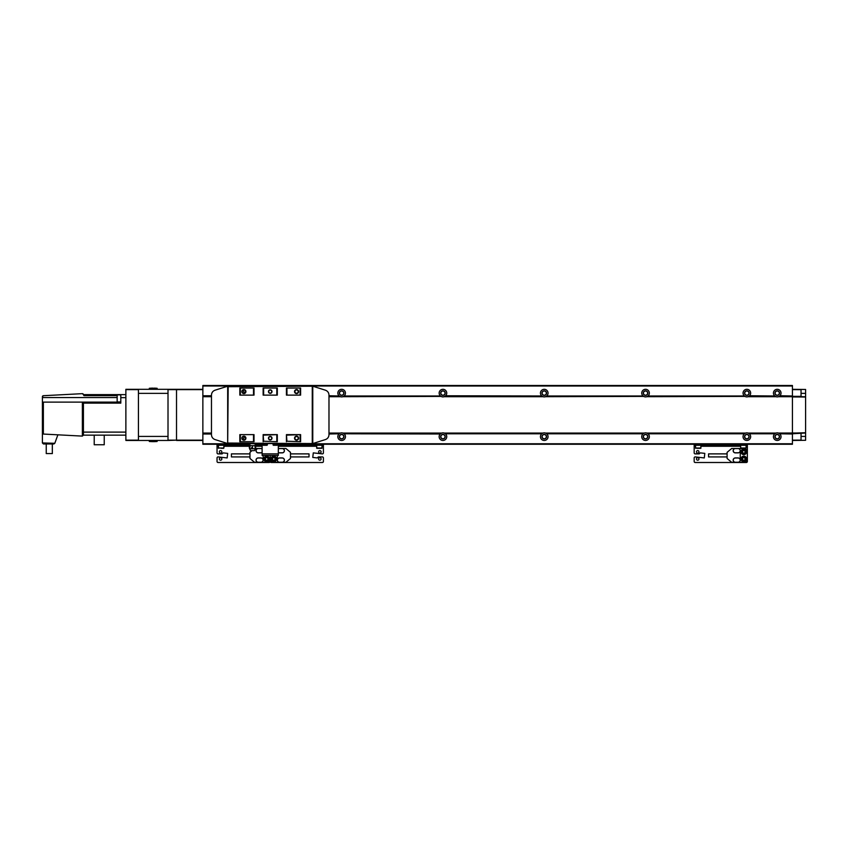 <?xml version="1.0" encoding="UTF-8"?>
<svg xmlns="http://www.w3.org/2000/svg" width="848" height="848" viewBox="0 0 848 848"><rect width="100%" height="100%" fill="white"/><g stroke="black" fill="none" stroke-linecap="round" stroke-linejoin="round"><path stroke-width="1.27" d="M328.982 434.006L339.158 433.784A3.795 3.795 0 0 0 341.638 440.462A3.795 3.795 0 0 0 344.129 433.784L343.684 433.455A3.795 3.795 0 0 0 340.419 433.063L328.982 433.37M328.982 433.063L340.419 433.063A3.795 3.795 0 0 0 339.603 433.455L328.982 433.784M328.982 433.455L339.751 433.37M341.638 434.568A2.099 2.099 0 0 0 339.55 436.667A2.099 2.099 0 0 0 341.638 438.755A2.099 2.099 0 0 0 343.737 436.667A2.099 2.099 0 0 0 341.638 434.568M341.638 434.388A2.279 2.279 0 0 0 339.359 436.667A2.279 2.279 0 0 0 341.638 438.946A2.279 2.279 0 0 0 343.917 436.667A2.279 2.279 0 0 0 341.638 434.388M542.794 433.148A3.795 3.795 0 0 0 542.201 433.455L445.423 433.784L541.766 433.784A3.795 3.795 0 0 0 544.246 440.462A3.795 3.795 0 0 0 546.727 433.784L643.06 433.784A3.795 3.795 0 0 0 645.54 440.462A3.795 3.795 0 0 0 648.031 433.784L744.364 433.784A3.795 3.795 0 0 0 746.844 440.462A3.795 3.795 0 0 0 749.325 433.784L774.754 433.784A3.795 3.795 0 0 0 777.234 440.462A3.795 3.795 0 0 0 779.715 433.784L779.28 433.455A3.795 3.795 0 0 0 776.015 433.063L748.074 433.063A3.795 3.795 0 0 0 745.625 433.063L646.77 433.063A3.795 3.795 0 0 0 644.321 433.063L545.465 433.063A3.795 3.795 0 0 0 543.017 433.063L444.172 433.063A3.795 3.795 0 0 0 441.723 433.063L342.868 433.063L441.723 433.063A3.795 3.795 0 0 0 440.896 433.455L440.462 433.784A3.795 3.795 0 0 0 442.942 440.462A3.795 3.795 0 0 0 445.423 433.784L444.988 433.455A3.795 3.795 0 0 0 444.172 433.063L543.017 433.063A3.795 3.795 0 0 0 542.815 433.148M775.782 433.148A3.795 3.795 0 0 0 775.189 433.455L748.89 433.455A3.795 3.795 0 0 0 748.074 433.063L776.015 433.063A3.795 3.795 0 0 0 775.803 433.148M748.742 433.37L775.337 433.37M777.234 434.568A2.099 2.099 0 0 0 775.146 436.667A2.099 2.099 0 0 0 777.234 438.755A2.099 2.099 0 0 0 779.333 436.667A2.099 2.099 0 0 0 777.234 434.568M777.234 434.388A2.279 2.279 0 0 0 774.955 436.667A2.279 2.279 0 0 0 777.234 438.946A2.279 2.279 0 0 0 779.513 436.667A2.279 2.279 0 0 0 777.234 434.388M647.437 433.37L744.798 433.455L647.586 433.455A3.795 3.795 0 0 0 646.77 433.063L745.625 433.063A3.795 3.795 0 0 0 744.798 433.455L744.947 433.37M746.844 434.568A2.099 2.099 0 0 0 744.756 436.667A2.099 2.099 0 0 0 746.844 438.755A2.099 2.099 0 0 0 748.943 436.667A2.099 2.099 0 0 0 746.844 434.568M746.844 434.388A2.279 2.279 0 0 0 744.565 436.667A2.279 2.279 0 0 0 746.844 438.946A2.279 2.279 0 0 0 749.123 436.667A2.279 2.279 0 0 0 746.844 434.388M546.144 433.37L643.505 433.455L546.282 433.455A3.795 3.795 0 0 0 545.465 433.063L644.321 433.063A3.795 3.795 0 0 0 643.505 433.455L643.653 433.37M645.54 434.568A2.099 2.099 0 0 0 643.452 436.667A2.099 2.099 0 0 0 645.54 438.755A2.099 2.099 0 0 0 647.639 436.667A2.099 2.099 0 0 0 645.54 434.568M645.54 434.388A2.279 2.279 0 0 0 643.261 436.667A2.279 2.279 0 0 0 645.54 438.946A2.279 2.279 0 0 0 647.819 436.667A2.279 2.279 0 0 0 645.54 434.388M444.84 433.37L542.349 433.37M544.246 434.568A2.099 2.099 0 0 0 542.148 436.667A2.099 2.099 0 0 0 544.246 438.755A2.099 2.099 0 0 0 546.335 436.667A2.099 2.099 0 0 0 544.246 434.568M544.246 434.388A2.279 2.279 0 0 0 541.967 436.667A2.279 2.279 0 0 0 544.246 438.946A2.279 2.279 0 0 0 546.525 436.667A2.279 2.279 0 0 0 544.246 434.388M440.229 434.006L344.129 433.784L440.229 434.006M343.535 433.37L441.045 433.37M442.942 434.568A2.099 2.099 0 0 0 440.854 436.667A2.099 2.099 0 0 0 442.942 438.755A2.099 2.099 0 0 0 445.041 436.667A2.099 2.099 0 0 0 442.942 434.568M442.942 434.388A2.279 2.279 0 0 0 440.663 436.667A2.279 2.279 0 0 0 442.942 438.946A2.279 2.279 0 0 0 445.221 436.667A2.279 2.279 0 0 0 442.942 434.388M748.296 396.61A3.795 3.795 0 0 0 748.89 396.302L776.015 396.694A3.795 3.795 0 0 0 779.28 396.302L779.715 395.974A3.795 3.795 0 0 0 777.234 389.306A3.795 3.795 0 0 0 774.754 395.974L775.189 396.302A3.795 3.795 0 0 0 776.015 396.694L748.074 396.694A3.795 3.795 0 0 0 748.275 396.62M774.754 395.974L749.558 395.762A3.795 3.795 0 0 0 746.844 389.306A3.795 3.795 0 0 0 744.364 395.974L744.798 396.302A3.795 3.795 0 0 0 748.074 396.694L749.325 395.974A3.795 3.795 0 0 0 749.558 395.762L774.754 395.974M777.234 391.013A2.099 2.099 0 0 0 775.146 393.101A2.099 2.099 0 0 0 777.234 395.2A2.099 2.099 0 0 0 779.333 393.101A2.099 2.099 0 0 0 777.234 391.013M777.234 390.822A2.279 2.279 0 0 0 774.955 393.101A2.279 2.279 0 0 0 777.234 395.38A2.279 2.279 0 0 0 779.513 393.101A2.279 2.279 0 0 0 777.234 390.822M744.947 396.398L646.77 396.694A3.795 3.795 0 0 0 647.586 396.302L648.031 395.974A3.795 3.795 0 0 0 645.54 389.306A3.795 3.795 0 0 0 643.06 395.974L643.505 396.302A3.795 3.795 0 0 0 646.77 396.694L744.947 396.398L647.437 396.398M744.364 395.974L648.031 395.974L744.364 395.974M746.844 391.013A2.099 2.099 0 0 0 744.756 393.101A2.099 2.099 0 0 0 746.844 395.2A2.099 2.099 0 0 0 748.943 393.101A2.099 2.099 0 0 0 746.844 391.013M746.844 390.822A2.279 2.279 0 0 0 744.565 393.101A2.279 2.279 0 0 0 746.844 395.38A2.279 2.279 0 0 0 749.123 393.101A2.279 2.279 0 0 0 746.844 390.822M643.653 396.398L545.465 396.694A3.795 3.795 0 0 0 546.282 396.302L546.727 395.974A3.795 3.795 0 0 0 544.246 389.306A3.795 3.795 0 0 0 541.766 395.974L542.201 396.302A3.795 3.795 0 0 0 545.465 396.694L643.653 396.398L546.144 396.398M643.06 395.974L546.727 395.974L643.06 395.974M645.54 391.013A2.099 2.099 0 0 0 643.452 393.101A2.099 2.099 0 0 0 645.54 395.2A2.099 2.099 0 0 0 647.639 393.101A2.099 2.099 0 0 0 645.54 391.013M645.54 390.822A2.279 2.279 0 0 0 643.261 393.101A2.279 2.279 0 0 0 645.54 395.38A2.279 2.279 0 0 0 647.819 393.101A2.279 2.279 0 0 0 645.54 390.822M444.394 396.61A3.795 3.795 0 0 0 444.988 396.302L543.017 396.694L444.172 396.694A3.795 3.795 0 0 0 444.373 396.62M541.766 395.974L445.656 395.762A3.795 3.795 0 0 0 442.942 389.306A3.795 3.795 0 0 0 440.462 395.974L440.896 396.302A3.795 3.795 0 0 0 444.172 396.694L445.423 395.974A3.795 3.795 0 0 0 445.656 395.762L541.766 395.974M544.246 391.013A2.099 2.099 0 0 0 542.148 393.101A2.099 2.099 0 0 0 544.246 395.2A2.099 2.099 0 0 0 546.335 393.101A2.099 2.099 0 0 0 544.246 391.013M544.246 390.822A2.279 2.279 0 0 0 541.967 393.101A2.279 2.279 0 0 0 544.246 395.38A2.279 2.279 0 0 0 546.525 393.101A2.279 2.279 0 0 0 544.246 390.822M441.045 396.398L342.868 396.694A3.795 3.795 0 0 0 343.684 396.302L344.129 395.974A3.795 3.795 0 0 0 341.638 389.306A3.795 3.795 0 0 0 339.158 395.974L339.603 396.302A3.795 3.795 0 0 0 342.868 396.694L441.045 396.398L343.535 396.398M440.462 395.974L344.129 395.974L440.462 395.974M442.942 391.013A2.099 2.099 0 0 0 440.854 393.101A2.099 2.099 0 0 0 442.942 395.2A2.099 2.099 0 0 0 445.041 393.101A2.099 2.099 0 0 0 442.942 391.013M442.942 390.822A2.279 2.279 0 0 0 440.663 393.101A2.279 2.279 0 0 0 442.942 395.38A2.279 2.279 0 0 0 445.221 393.101A2.279 2.279 0 0 0 442.942 390.822M328.982 396.302L340.419 396.694L328.982 396.694M328.982 395.974L339.158 395.974L328.982 395.762M341.638 391.013A2.099 2.099 0 0 0 339.55 393.101A2.099 2.099 0 0 0 341.638 395.2A2.099 2.099 0 0 0 343.737 393.101A2.099 2.099 0 0 0 341.638 391.013M341.638 390.822A2.279 2.279 0 0 0 339.359 393.101A2.279 2.279 0 0 0 341.638 395.38A2.279 2.279 0 0 0 343.917 393.101A2.279 2.279 0 0 0 341.638 390.822M242.549 392.539A2.279 2.279 0 0 0 242.274 391.893M244.139 393.207A3.795 3.795 0 0 0 242.888 390.281M779.948 395.762L792.435 395.974L779.948 395.762M792.435 395.974L778.464 396.694L792.435 396.694M805.6 396.758L805.6 389.465L801.042 389.412L801.042 396.705L805.6 396.758L805.6 432.957L778.464 433.063L792.435 433.063M779.132 433.37L792.435 433.37M779.715 433.784L792.435 434.006L779.715 433.784M242.274 437.865A2.279 2.279 0 0 0 242.549 437.229M242.888 439.487A3.795 3.795 0 0 0 244.139 436.561M138.436 389.306L125.875 389.306L125.875 440.462L138.436 440.462L138.436 389.306L176.522 389.306L176.522 440.462L202.863 440.462L202.863 444.257L249.46 444.257M792.435 395.762L792.435 385.501L202.863 385.501L202.863 440.462M805.6 396.811L792.435 396.302M801.042 433.423L801.042 440.356L805.6 440.303L805.6 432.999L792.435 433.784M792.435 434.006L792.435 444.257L278.324 444.257M262.117 444.257L255.534 444.257M211.47 433.37L202.863 433.37M792.435 396.398L779.132 396.398M775.337 396.398L748.742 396.398M542.349 396.398L444.84 396.398M339.751 396.398L328.982 396.398M211.47 396.398L202.863 396.398M202.863 389.306L176.522 389.306L176.522 440.154L202.863 440.154M168.01 440.154L176.522 440.154L168.01 440.462L168.01 389.614L202.863 389.614M125.875 440.154L138.436 440.154M125.875 389.614L138.436 389.614M83.422 394.68L82.415 393.663A1.018 1.018 0 0 1 83.422 394.627L83.931 395.634L116.759 395.634M46.248 453.585L52.332 453.585L46.248 453.585L46.248 443.96M94.213 444.765L104.24 444.765L94.213 444.765L94.213 435.141M120.808 401.952L117.162 401.952L117.162 394.861L117.162 401.92M53.848 443.96L54.802 443.292L53.848 443.96L43.418 443.96L42.4 442.942L43.418 443.96M54.802 443.292L42.4 442.942L42.4 402.122L83.422 402.122L83.422 435.141L125.875 435.141M42.4 402.122L42.4 396.726A1.018 1.018 0 0 1 43.365 395.709L82.362 393.663A1.018 1.018 0 0 1 82.415 393.663M83.931 394.627L120.808 394.627L120.808 403.129L83.931 403.129L83.422 402.122M83.931 402.122L120.808 402.122M120.808 394.627L125.875 394.627M43.365 395.709L42.4 396.726M83.422 435.088L82.362 436.105L43.365 434.059L42.4 433.042A1.018 1.018 0 0 1 42.4 433.042M43.365 402.122L43.365 434.059A1.018 1.018 0 0 1 43.322 434.049M57.887 434.823L54.929 442.942M157.124 389.306L157.124 388.289A163.887 163.887 0 0 0 154.262 388.13A163.887 163.887 0 0 0 154.241 388.13L154.262 388.13M152.205 388.14L153.223 388.14L152.205 388.13A163.887 163.887 0 0 0 149.322 388.289L157.124 388.289M149.322 389.306L149.322 388.289M168.01 436.413L168.01 393.355L138.436 393.355L138.436 436.413L168.01 436.413M168.01 440.462L138.436 440.462M152.205 441.628L153.223 441.628L152.205 441.628A163.887 163.887 0 0 1 149.322 441.479L157.124 441.479L157.124 440.462M149.322 441.479L149.322 440.462M154.241 441.638L153.223 441.628L154.241 441.638A163.887 163.887 0 0 0 157.124 441.479M805.6 432.745L792.435 433.116M805.6 397.023L792.435 396.949L792.435 432.809M801.042 440.356L792.435 440.462M801.042 389.412L792.435 389.306M801.042 440.112L792.435 440.154M801.042 389.656L792.435 389.614M250.743 443.854L248.983 443.854A2.088 2.088 0 0 1 249.969 445.688L255.036 445.688A2.088 2.088 0 0 1 256.011 443.854L250.743 443.546M270.226 439.953A1.77 1.77 0 0 1 268.456 438.183A1.77 1.77 0 0 1 270.226 436.413A1.77 1.77 0 0 1 271.996 438.183A1.77 1.77 0 0 1 270.226 439.953M270.226 439.699A1.516 1.516 0 0 1 268.71 438.183A1.516 1.516 0 0 1 270.226 436.667A1.516 1.516 0 0 1 271.742 438.183A1.516 1.516 0 0 1 270.226 439.699M270.226 393.355A1.77 1.77 0 0 1 268.456 391.585A1.77 1.77 0 0 1 270.226 389.815A1.77 1.77 0 0 1 271.996 391.585A1.77 1.77 0 0 1 270.226 393.355M270.226 393.101A1.516 1.516 0 0 1 268.71 391.585A1.516 1.516 0 0 1 270.226 390.069A1.516 1.516 0 0 1 271.742 391.585A1.516 1.516 0 0 1 270.226 393.101M243.885 440.207A2.025 2.025 0 0 1 241.86 438.183A2.025 2.025 0 0 1 243.885 436.158A2.025 2.025 0 0 1 245.909 438.183A2.025 2.025 0 0 1 243.885 440.207M243.885 439.826A1.643 1.643 0 0 1 242.242 438.183A1.643 1.643 0 0 1 243.885 436.54A1.643 1.643 0 0 1 245.528 438.183A1.643 1.643 0 0 1 243.885 439.826M296.567 393.61A2.025 2.025 0 0 1 294.542 391.585A2.025 2.025 0 0 1 296.567 389.561A2.025 2.025 0 0 1 298.591 391.585A2.025 2.025 0 0 1 296.567 393.61M296.567 393.228A1.643 1.643 0 0 1 294.924 391.585A1.643 1.643 0 0 1 296.567 389.942A1.643 1.643 0 0 1 298.21 391.585A1.643 1.643 0 0 1 296.567 393.228M243.885 393.61A2.025 2.025 0 0 1 241.86 391.585A2.025 2.025 0 0 1 243.885 389.561A2.025 2.025 0 0 1 245.909 391.585A2.025 2.025 0 0 1 243.885 393.61M243.885 393.228A1.643 1.643 0 0 1 242.242 391.585A1.643 1.643 0 0 1 243.885 389.942A1.643 1.643 0 0 1 245.528 391.585A1.643 1.643 0 0 1 243.885 393.228M296.567 440.207A2.025 2.025 0 0 1 294.542 438.183A2.025 2.025 0 0 1 296.567 436.158A2.025 2.025 0 0 1 298.591 438.183A2.025 2.025 0 0 1 296.567 440.207M296.567 439.826A1.643 1.643 0 0 1 294.924 438.183A1.643 1.643 0 0 1 296.567 436.54A1.643 1.643 0 0 1 298.21 438.183A1.643 1.643 0 0 1 296.567 439.826M249.969 445.688A2.894 2.894 0 0 0 249.609 448.751L250.51 450.638L254.485 450.638L255.386 448.751A2.894 2.894 0 0 0 255.036 445.688M252.503 446.642L252.503 448.359L252.503 446.642M249.98 446.673L249.747 448.338L249.98 446.673M255.015 446.673L255.248 448.338M277.169 445.274L273.416 445.274L277.169 445.274L277.572 443.546M273.416 445.274L273.014 443.546M262.88 443.546L263.283 445.274L267.035 445.274L267.438 443.546M264.152 445.274L265.159 445.274M251.867 448.115L251.602 447.511M286.433 395.126L300.616 395.126L286.433 395.126L286.433 388.034L300.616 388.034L286.433 388.034M300.616 441.723L300.616 434.632L286.433 434.632L286.942 441.225L300.616 441.723L286.942 441.225M300.616 434.632L286.942 435.141M277.317 441.723L277.317 434.632L263.134 434.632L263.643 441.225L277.317 441.723L263.643 441.225M277.317 434.632L263.643 435.141M263.134 395.126L277.317 395.126L263.134 395.126L263.134 388.034L277.317 388.034L263.134 388.034M228.186 443.048L312.774 443.546L227.677 443.546L228.186 386.72L227.677 386.211L215.01 390.207C212.795 391.055 211.608 392.666 211.47 395.041L211.47 434.727C211.608 437.102 212.795 438.713 215.01 439.561L227.677 443.546L227.677 386.211L312.774 386.211L228.186 386.72M239.836 441.723L254.018 441.723L239.836 441.723L239.836 434.632L254.018 434.632L239.836 434.632M239.836 395.126L254.018 395.126L239.836 395.126L239.836 388.034L254.018 388.034L239.836 388.034M240.344 388.543L240.344 394.627M254.018 395.126L254.018 388.034M254.018 441.723L254.018 434.632M277.317 395.126L277.317 388.034M263.134 441.723L263.134 434.632M300.616 395.126L300.616 388.034M286.433 441.723L286.433 434.632M253.51 394.627L253.51 388.543M263.643 388.543L263.643 394.627M276.808 394.627L276.808 388.543M286.942 388.543L286.942 394.627M312.774 443.546L325.441 439.561C327.657 438.713 328.833 437.102 328.982 434.727L328.982 395.041C328.833 392.666 327.657 391.055 325.441 390.207L312.774 386.211L312.774 443.546M300.107 394.627L300.107 388.543M240.344 435.141L240.344 441.225M253.51 441.225L253.51 435.141M276.808 441.225L276.808 435.141M300.107 441.225L300.107 435.141M262.117 453.881L262.117 455.408L278.324 455.408L278.324 453.881L262.117 453.881L262.117 443.546M278.324 443.546L278.324 453.881M319.866 457.708A1.251 1.251 0 0 0 318.615 458.948A1.251 1.251 0 0 0 319.866 460.199A1.251 1.251 0 0 0 321.106 458.948A1.251 1.251 0 0 0 319.866 457.708M319.866 450.617A1.251 1.251 0 0 0 318.615 451.857A1.251 1.251 0 0 0 319.866 453.108A1.251 1.251 0 0 0 321.106 451.857A1.251 1.251 0 0 0 319.866 450.617M321.837 448.316L316.876 448.316L321.837 448.316L322.145 445.274M316.876 448.316L316.569 445.274M218.307 446.281L217.046 446.281L217.046 452.874A1.018 1.018 0 0 0 218.053 453.881L222.112 453.881L223.119 452.874L227.677 453.373L227.169 457.931L218.053 456.924A1.018 1.018 0 0 0 217.046 457.931L217.046 461.482A1.018 1.018 0 0 0 218.053 462.499L269.208 462.499A1.018 1.018 0 0 0 270.226 461.482L270.226 457.931L270.226 461.482A1.018 1.018 0 0 0 271.243 462.499L322.399 462.499A1.018 1.018 0 0 0 323.406 461.482L323.406 457.931A1.018 1.018 0 0 0 322.399 456.924L318.339 456.924L317.332 457.931L312.774 457.432L313.283 452.874L322.399 453.881A1.018 1.018 0 0 0 323.406 452.874L323.406 445.274L278.324 445.274M323.406 445.274L323.406 444.257M290.482 453.881L309.022 453.881L309.022 456.924L290.482 456.924M273.766 456.16A2.788 2.788 0 0 1 276.554 458.948A2.788 2.788 0 0 1 273.766 461.736A2.788 2.788 0 0 1 270.989 458.948A2.788 2.788 0 0 1 273.766 456.16A2.788 2.788 0 0 0 270.989 458.948A2.788 2.788 0 0 0 273.766 461.736M278.324 452.535A2.173 2.173 0 0 0 279.49 452.874L282.225 452.874A2.173 2.173 0 0 0 284.409 450.691A2.173 2.173 0 0 0 282.225 448.518L285.924 448.518L290.482 452.344L290.482 458.471L285.924 462.287L282.225 462.287A2.173 2.173 0 0 0 284.409 460.114A2.173 2.173 0 0 0 282.225 457.931L279.49 457.931A2.173 2.173 0 0 0 277.317 460.114A2.173 2.173 0 0 0 279.49 462.287L282.225 462.287M278.324 452.45A2.109 2.109 0 0 0 279.49 452.8L282.225 452.8A2.109 2.109 0 0 0 284.334 450.691A2.109 2.109 0 0 0 282.225 448.581L279.49 448.581A2.109 2.109 0 0 0 278.324 448.942M282.225 458.005L279.49 458.005A2.109 2.109 0 0 0 277.391 460.114A2.109 2.109 0 0 0 279.49 462.224L282.225 462.224A2.109 2.109 0 0 0 284.334 460.114A2.109 2.109 0 0 0 282.225 458.005M282.225 448.518L279.49 448.518A2.173 2.173 0 0 0 278.324 448.857M273.766 457.485L272.505 458.217L272.505 459.68L273.766 460.411L275.038 459.68L275.038 458.217L273.766 457.485M260.961 462.287A2.173 2.173 0 0 0 263.134 460.114A2.173 2.173 0 0 0 260.961 457.931L258.216 457.931A2.173 2.173 0 0 0 256.043 460.114A2.173 2.173 0 0 0 258.216 462.287L266.675 462.287A3.54 3.54 0 0 0 270.226 458.747A3.54 3.54 0 0 0 273.766 462.287L279.49 462.287M277.317 460.114L277.317 455.408M270.226 458.747L270.226 455.408L270.226 458.747M279.49 448.518L278.324 448.518M220.586 450.617A1.251 1.251 0 0 0 219.346 451.857A1.251 1.251 0 0 0 220.586 453.108A1.251 1.251 0 0 0 221.837 451.857A1.251 1.251 0 0 0 220.586 450.617M220.586 457.708A1.251 1.251 0 0 0 219.346 458.948A1.251 1.251 0 0 0 220.586 460.199A1.251 1.251 0 0 0 221.837 458.948A1.251 1.251 0 0 0 220.586 457.708M221.095 448.316L223.883 448.009L223.883 445.274M218.614 448.316L218.307 445.274M223.575 448.316L222.356 448.316M249.937 445.274L217.046 445.274L217.046 444.257M217.046 446.281L217.046 445.274M262.117 445.274L255.057 445.274M249.969 456.924L231.43 456.924L231.43 453.881L249.969 453.881M266.675 461.736A2.788 2.788 0 0 1 263.898 458.948A2.788 2.788 0 0 1 266.675 456.16A2.788 2.788 0 0 1 269.463 458.948A2.788 2.788 0 0 1 266.675 461.736A2.788 2.788 0 0 0 269.463 458.948A2.788 2.788 0 0 0 266.675 456.16M258.216 462.287L254.527 462.287L249.969 458.471L249.969 452.344L251.994 450.638M258.216 462.224L260.961 462.224A2.109 2.109 0 0 0 263.06 460.114A2.109 2.109 0 0 0 260.961 458.005L258.216 458.005A2.109 2.109 0 0 0 256.117 460.114A2.109 2.109 0 0 0 258.216 462.224M262.117 448.942A2.109 2.109 0 0 0 260.961 448.581L258.216 448.581A2.109 2.109 0 0 0 256.117 450.691A2.109 2.109 0 0 0 258.216 452.8L260.961 452.8A2.109 2.109 0 0 0 262.117 452.45M262.117 448.857A2.173 2.173 0 0 0 260.961 448.518L258.216 448.518A2.173 2.173 0 0 0 256.043 450.691A2.173 2.173 0 0 0 258.216 452.874L260.961 452.874A2.173 2.173 0 0 0 262.117 452.535M266.675 460.411L267.947 459.68L267.947 458.217L266.675 457.485L265.413 458.217L265.413 459.68L266.675 460.411M263.134 455.408L263.134 460.114M260.961 448.518L262.117 448.518M255.481 448.518L258.216 448.518M697.713 450.617A1.251 1.251 0 0 0 696.473 451.857A1.251 1.251 0 0 0 697.713 453.108A1.251 1.251 0 0 0 698.964 451.857A1.251 1.251 0 0 0 697.713 450.617M697.713 457.708A1.251 1.251 0 0 0 696.473 458.948A1.251 1.251 0 0 0 697.713 460.199A1.251 1.251 0 0 0 698.964 458.948A1.251 1.251 0 0 0 697.713 457.708M696.95 448.316L700.702 448.316L701.01 445.274M695.742 448.316L695.434 445.274M743.304 448.316L746.081 448.009L746.081 445.274M740.823 448.316L740.516 445.274M745.784 448.316L744.565 448.316M700.702 448.316L699.483 448.316M695.434 446.281L694.173 446.281L694.173 452.874A1.018 1.018 0 0 0 695.18 453.881L699.229 453.881L700.247 452.874L704.805 453.373L704.296 457.931L695.18 456.924A1.018 1.018 0 0 0 694.173 457.931L694.173 461.482A1.018 1.018 0 0 0 695.18 462.499L746.335 462.499A1.018 1.018 0 0 0 747.353 461.482L747.353 457.931M747.353 452.874L747.353 445.274L694.173 445.274L694.173 444.257M747.353 445.274L747.353 444.257M694.173 446.281L694.173 445.274M727.096 456.924L708.557 456.924L708.557 453.881L727.096 453.881M743.802 454.645A2.788 2.788 0 0 1 741.025 451.857A2.788 2.788 0 0 1 743.802 449.069A2.788 2.788 0 0 1 746.59 451.857A2.788 2.788 0 0 1 743.802 454.645A2.788 2.788 0 0 0 746.59 451.857A2.788 2.788 0 0 0 743.802 449.069M743.802 461.736A2.788 2.788 0 0 1 741.025 458.948A2.788 2.788 0 0 1 743.802 456.16A2.788 2.788 0 0 1 746.59 458.948A2.788 2.788 0 0 1 743.802 461.736A2.788 2.788 0 0 0 746.59 458.948A2.788 2.788 0 0 0 743.802 456.16M735.343 462.287L738.078 462.287A2.173 2.173 0 0 0 740.262 460.114A2.173 2.173 0 0 0 738.078 457.931L735.343 457.931A2.173 2.173 0 0 0 733.17 460.114A2.173 2.173 0 0 0 735.343 462.287L731.654 462.287L727.096 458.471L727.096 452.344L731.654 448.518L735.343 448.518A2.173 2.173 0 0 0 733.17 450.691A2.173 2.173 0 0 0 735.343 452.874L738.078 452.874A2.173 2.173 0 0 0 740.262 450.691A2.173 2.173 0 0 0 738.078 448.518L735.343 448.518M735.343 462.224L738.078 462.224A2.109 2.109 0 0 0 740.187 460.114A2.109 2.109 0 0 0 738.078 458.005L735.343 458.005A2.109 2.109 0 0 0 733.244 460.114A2.109 2.109 0 0 0 735.343 462.224M735.343 452.8L738.078 452.8A2.109 2.109 0 0 0 740.187 450.691A2.109 2.109 0 0 0 738.078 448.581L735.343 448.581A2.109 2.109 0 0 0 733.244 450.691A2.109 2.109 0 0 0 735.343 452.8M743.802 460.411L745.074 459.68L745.074 458.217L743.802 457.485L742.541 458.217L742.541 459.68L743.802 460.411M743.802 453.32L745.074 452.588L745.074 451.125L743.802 450.394L742.541 451.125L742.541 452.588L743.802 453.32M738.078 462.287L743.802 462.287A3.54 3.54 0 0 0 747.353 458.747L747.353 452.058A3.54 3.54 0 0 0 743.802 448.518L738.078 448.518M740.262 450.691L740.262 460.114M792.435 443.758L278.324 443.758M262.117 443.758L256.011 443.758M248.983 443.758L202.863 443.758M211.47 434.006L202.863 434.006M211.47 396.694L202.863 396.694M211.47 433.063L202.863 433.063M211.47 395.974L202.863 395.974M211.47 396.302L202.863 396.302M792.435 386.01L202.863 386.01M211.47 395.762L202.863 395.762M211.47 433.784L202.863 433.784M211.47 433.455L202.863 433.455M42.4 397.564L116.759 397.564M83.422 432.109L125.875 432.109M120.808 397.659L125.875 397.659M82.362 436.105L82.362 402.122M801.042 393.355L805.6 393.355M801.042 436.413L805.6 436.413M801.042 396.345L792.435 396.345M249.609 448.751L255.386 448.751M273.014 444.871L277.572 444.871M262.88 444.871L267.438 444.871M312.265 443.048L312.265 386.72M316.569 448.009L322.145 448.009M322.399 445.274L322.399 444.257M323.406 446.281L322.145 446.281M316.569 446.281L278.324 446.281M273.766 456.468A2.48 2.48 0 0 1 276.257 458.948A2.48 2.48 0 0 1 273.766 461.429A2.48 2.48 0 0 1 271.286 458.948A2.48 2.48 0 0 1 273.766 456.468M218.307 448.009L223.883 448.009M218.053 445.274L218.053 444.257M262.117 446.281L255.396 446.281M249.598 446.281L223.883 446.281M266.675 461.429A2.48 2.48 0 0 1 264.194 458.948A2.48 2.48 0 0 1 266.675 456.468A2.48 2.48 0 0 1 269.166 458.948A2.48 2.48 0 0 1 266.675 461.429M695.434 448.009L701.01 448.009M740.516 448.009L746.081 448.009M746.335 445.274L746.335 444.257M695.18 445.274L695.18 444.257M747.353 446.281L746.081 446.281M740.516 446.281L701.01 446.281M743.802 454.337A2.48 2.48 0 0 1 741.322 451.857A2.48 2.48 0 0 1 743.802 449.376A2.48 2.48 0 0 1 746.293 451.857A2.48 2.48 0 0 1 743.802 454.337M743.802 461.429A2.48 2.48 0 0 1 741.322 458.948A2.48 2.48 0 0 1 743.802 456.468A2.48 2.48 0 0 1 746.293 458.948A2.48 2.48 0 0 1 743.802 461.429M117.162 394.861L120.808 394.861M104.24 435.141L104.24 444.765M52.332 443.96L52.332 453.585"/></g></svg>
